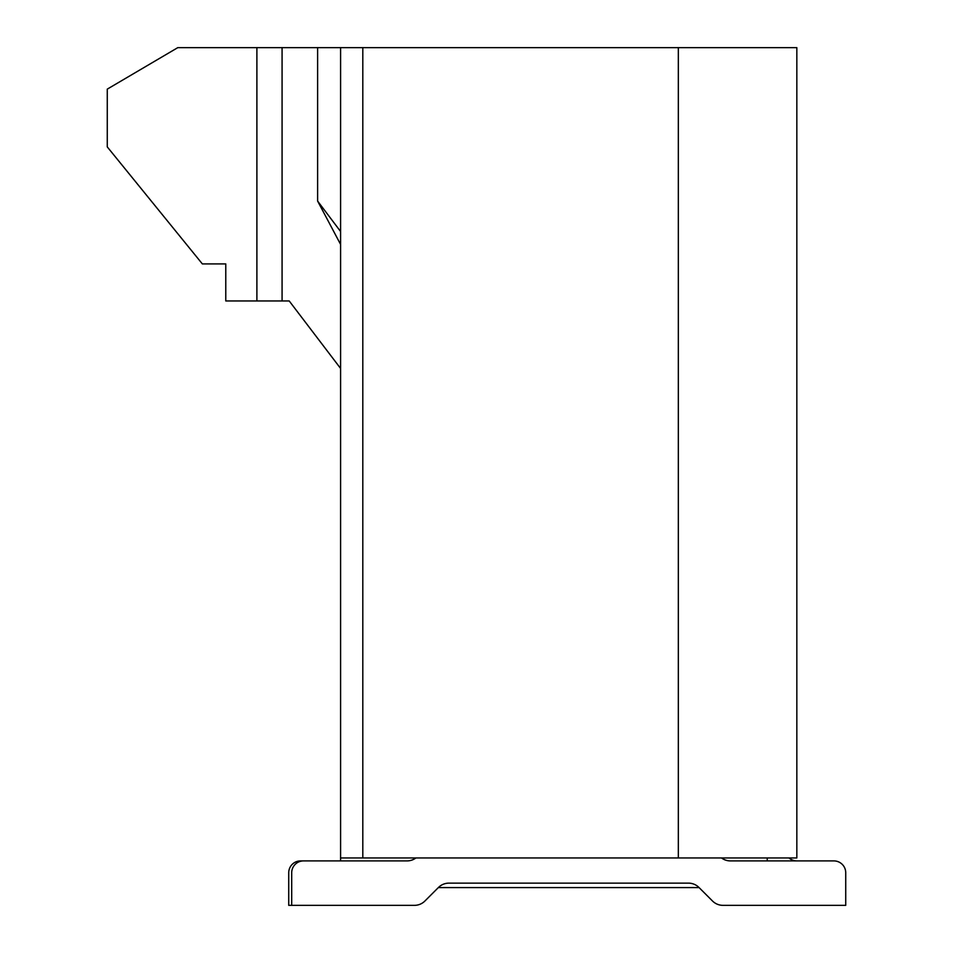 <?xml version="1.0" encoding="UTF-8"?>
<svg xmlns="http://www.w3.org/2000/svg" width="953" height="953" viewBox="0 0 953 953"><rect width="100%" height="100%" fill="white"/><g stroke="black" fill="none" stroke-linecap="round" stroke-linejoin="round"><path stroke-width="1.43" d="M340.59 860.904L340.59 47.65L282.076 47.65L282.076 300.957L289.212 300.957L340.59 368.442M340.59 860.785A8.887 8.887 0 0 1 339.101 860.904L300.588 860.904A11.853 11.853 0 0 0 288.735 872.757L288.735 905.35L288.735 872.757L288.735 905.35L288.735 872.757L288.735 905.35L288.735 872.757L288.735 905.35L288.735 872.757L288.735 905.35L288.735 872.757L288.735 905.35L288.735 872.757L288.735 905.35L288.735 872.757L288.735 905.35L288.735 872.757L288.735 905.35L288.735 872.757L288.735 905.35L288.735 872.757L288.735 905.35L288.735 872.757L288.735 905.35L288.735 872.757L288.735 905.35L414.448 905.35L291.701 905.35L291.701 872.757A11.853 11.853 0 0 1 303.554 860.904L407.038 860.904A14.819 14.819 0 0 0 415.925 857.95M282.076 47.65L177.782 47.65L107.272 89.129L107.272 146.905L202.358 263.921L225.778 263.921L225.778 300.957L282.076 300.957M722.982 905.35L845.728 905.35L845.728 872.757L845.728 905.35L722.982 905.35A14.819 14.819 0 0 1 712.51 901.014L698.966 887.469A14.819 14.819 0 0 0 688.495 883.133L448.934 883.133A14.819 14.819 0 0 0 438.463 887.469L424.919 901.014A14.819 14.819 0 0 1 414.448 905.35M789.001 857.95A11.853 11.853 0 0 0 796.839 860.904A11.853 11.853 0 0 1 789.001 857.95A11.853 11.853 0 0 0 796.839 860.904A11.853 11.853 0 0 1 789.001 857.95A11.853 11.853 0 0 0 796.839 860.904A11.853 11.853 0 0 1 789.001 857.95A11.853 11.853 0 0 0 796.839 860.904A11.853 11.853 0 0 1 789.001 857.95A11.853 11.853 0 0 0 796.839 860.904A11.853 11.853 0 0 1 789.001 857.95A11.853 11.853 0 0 0 796.839 860.904A11.853 11.853 0 0 1 789.001 857.95A11.853 11.853 0 0 0 796.839 860.904A11.853 11.853 0 0 1 789.001 857.95A11.853 11.853 0 0 0 796.839 860.904A11.853 11.853 0 0 1 789.001 857.95A11.853 11.853 0 0 0 796.839 860.904A11.853 11.853 0 0 1 789.001 857.95A11.853 11.853 0 0 0 796.839 860.904A11.853 11.853 0 0 1 789.001 857.95A11.853 11.853 0 0 0 796.839 860.904A11.853 11.853 0 0 1 789.001 857.95A11.853 11.853 0 0 0 796.839 860.904A11.853 11.853 0 0 1 789.001 857.95A11.853 11.853 0 0 0 796.839 860.904L730.391 860.904A14.819 14.819 0 0 1 721.504 857.95M796.839 860.904L833.875 860.904L796.839 860.904M340.59 857.95L362.807 857.95L362.807 47.65L340.59 47.65M362.807 47.65L678.333 47.65L678.333 857.95L796.839 857.95L796.839 47.65L678.333 47.65M767.213 857.95L767.213 860.904M438.356 887.577L699.073 887.577M362.807 857.95L678.333 857.95M845.728 872.757A11.853 11.853 0 0 0 833.875 860.904M256.893 47.65L256.893 300.957M340.59 244.421L317.623 201.071L317.623 47.65M340.59 231.508L317.623 201.071"/></g></svg>
